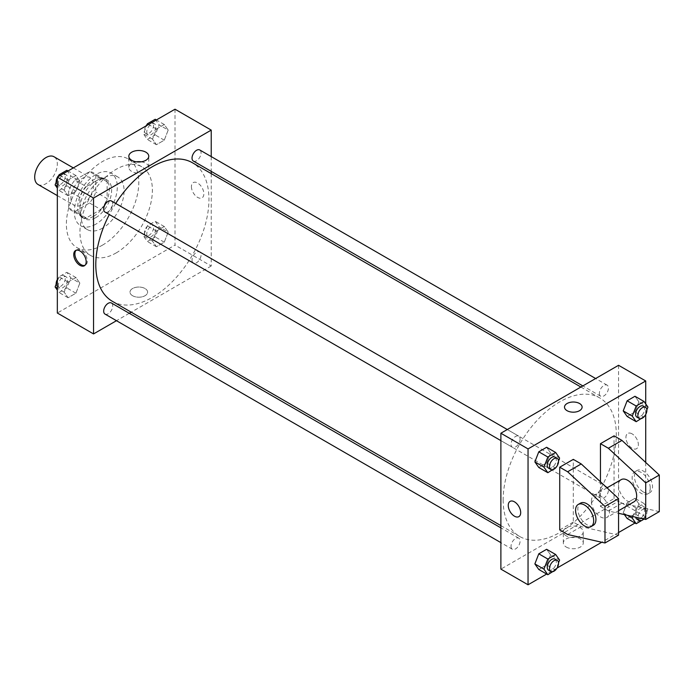 <?xml version="1.0" encoding="UTF-8"?>
<svg xmlns="http://www.w3.org/2000/svg" width="694" height="694" viewBox="0 0 694 694"><rect width="100%" height="100%" fill="white"/><g stroke="black" fill="none" stroke-linecap="round" stroke-linejoin="round"><path stroke-width="0.52" stroke-dasharray="3.47 2.6" d="M38.014 184.474A16.005 9.239 120 0 0 54.019 175.235A16.005 9.239 120 0 0 54.019 156.757M70.909 198.05A16.005 9.239 120 0 0 74.223 205.381A16.005 9.239 120 0 0 90.229 196.142A16.005 9.239 120 0 0 90.229 177.664A16.005 9.239 120 0 0 77.893 181.949A16.005 9.239 120 0 0 70.909 198.05M74.926 180.058L89.526 171.626A21.8 12.587 120 0 1 93.126 172.641A21.8 12.587 120 0 1 95.798 175.252L95.798 192.108A21.8 12.587 120 0 1 89.526 202.986L74.926 211.41A21.8 12.587 120 0 1 71.326 210.403A21.8 12.587 120 0 1 68.645 207.784L68.645 190.928A21.8 12.587 120 0 1 74.926 180.058L86.238 186.591L100.838 178.158L89.526 171.626M89.526 202.986L100.838 209.519L86.238 217.942L74.926 211.41M68.645 207.784L79.957 214.325L79.957 197.46L68.645 190.928M79.957 214.325A21.8 12.587 120 0 0 82.638 216.936A21.8 12.587 120 0 0 86.238 217.942M100.838 209.519A21.8 12.587 120 0 0 107.119 198.64L95.798 192.108M100.838 178.158A21.8 12.587 120 0 1 104.438 179.173A21.8 12.587 120 0 1 107.119 181.785L107.119 198.64M86.238 186.591A21.8 12.587 120 0 0 79.957 197.46M93.543 216.346A22.399 12.934 -60 0 1 82.334 217.456A22.399 12.934 -60 0 1 82.334 191.587A22.399 12.934 -60 0 1 104.742 178.653A22.399 12.934 -60 0 1 108.177 196.602A22.399 12.934 -60 0 1 93.543 216.346M95.798 217.647A22.399 12.934 120 0 0 110.441 197.911A22.399 12.934 120 0 0 107.006 179.954A22.399 12.934 120 0 0 89.743 185.957A22.399 12.934 120 0 0 79.957 208.504A22.399 12.934 120 0 0 84.599 218.757A22.399 12.934 120 0 0 95.798 217.647M107.119 181.785L95.798 175.252M95.798 224.188A30.406 17.558 -60 0 1 80.599 225.689A30.406 17.558 -60 0 1 80.599 190.581A30.406 17.558 -60 0 1 111.005 173.032A30.406 17.558 -60 0 1 115.664 197.391A30.406 17.558 -60 0 1 95.798 224.188M102.591 228.1A30.406 17.558 -60 0 1 87.392 229.61A30.406 17.558 -60 0 1 87.392 194.502A30.406 17.558 -60 0 1 117.789 176.944A30.406 17.558 -60 0 1 122.456 201.312A30.406 17.558 -60 0 1 102.591 228.1M102.591 245.086A51.209 29.564 -60 0 1 76.991 247.628A51.209 29.564 -60 0 1 76.991 188.499A51.209 29.564 -60 0 1 128.19 158.935A51.209 29.564 -60 0 1 136.041 199.967A51.209 29.564 -60 0 1 102.591 245.086M116.167 252.928A51.209 29.564 120 0 0 149.626 207.801A51.209 29.564 120 0 0 141.776 166.768A51.209 29.564 120 0 0 102.313 180.492A51.209 29.564 120 0 0 79.957 232.022A51.209 29.564 120 0 0 90.567 255.461A51.209 29.564 120 0 0 116.167 252.928M168.182 232.1L164.261 242.197L156.428 246.726L152.507 241.148L156.428 231.05L164.261 226.522L168.182 232.1L164.261 242.197L156.428 246.726L152.507 241.148L156.428 231.05L164.261 226.522L168.182 232.1L159.134 226.869L155.213 236.975L147.371 241.503L143.45 235.925L147.371 225.819L155.213 221.291L159.134 226.869M168.182 130.082L164.261 140.179L156.428 144.708L152.507 139.13L156.428 129.032L164.261 124.504L168.182 130.082L164.261 140.179L156.428 144.708L152.507 139.13L156.428 129.032L164.261 124.504L168.182 130.082L159.134 124.851L155.213 134.957L147.371 139.485L143.45 133.907L146.694 125.553M175.009 109.21L175.009 245.086L57.333 313.029M79.836 283.109L75.915 293.206L68.073 297.735L64.152 292.157L68.073 282.05L75.915 277.531L79.836 283.109L75.915 293.206L68.073 297.735L64.152 292.157L68.073 282.05L75.915 277.531L79.836 283.109L70.779 277.878L66.858 287.984L59.025 292.504L57.333 290.101M79.836 181.091L75.915 191.188L68.073 195.717L64.152 190.139L68.073 180.041L75.915 175.513L79.836 181.091L75.915 191.188L68.073 195.717L64.152 190.139L68.073 180.041L75.915 175.513L79.836 181.091L70.779 175.86L66.858 185.966L59.025 190.486L57.333 188.083M211.219 173.604L211.219 265.993L175.009 245.086M211.219 265.993L131.209 312.187M129.266 313.306L116.471 320.697M132.58 295.722A8.805 5.084 0 0 0 142.166 296.824A8.805 5.084 0 0 0 147.605 292.122A8.805 5.084 0 0 0 138.8 287.047A8.805 5.084 0 0 0 129.995 292.122A8.805 5.084 0 0 0 132.58 295.722A8.805 5.084 0 0 0 142.166 296.815A8.805 5.084 0 0 0 147.605 292.122A8.805 5.084 0 0 0 138.8 287.038A8.805 5.084 0 0 0 129.995 292.122A8.805 5.084 0 0 0 132.58 295.713M112.376 301.317A80.01 46.194 120 0 0 192.385 255.123A80.01 46.194 120 0 0 192.385 162.734M115.698 203.455A80.01 46.194 120 0 0 109.305 214.541M211.219 156.584L211.219 171.366M193.348 161.051A6.402 3.696 120 0 0 199.751 157.356A6.402 3.696 120 0 0 199.751 149.965M192.03 260.137A6.402 3.696 120 0 0 193.348 263.069A6.402 3.696 120 0 0 199.751 259.374A6.402 3.696 120 0 0 199.751 251.983A6.402 3.696 120 0 0 194.823 253.7A6.402 3.696 120 0 0 192.03 260.137M105.002 314.078A6.402 3.696 120 0 0 111.404 310.383A6.402 3.696 120 0 0 111.404 302.992M111.404 200.974A6.402 3.696 -60 0 1 112.732 203.906A6.402 3.696 -60 0 1 109.938 210.343A6.402 3.696 -60 0 1 105.002 212.06M191.414 186.617A8.805 5.084 -120 0 0 195.257 195.474A8.805 5.084 -120 0 0 202.041 197.833A8.805 5.084 -120 0 0 202.041 187.675A8.805 5.084 -120 0 0 193.236 182.591A8.805 5.084 -120 0 0 191.414 186.617M76.166 250.265A8.805 5.084 60 0 1 76.704 249.875A8.805 5.084 60 0 1 83.48 252.234A8.805 5.084 60 0 1 87.323 261.091A8.805 5.084 60 0 1 85.501 265.117A8.805 5.084 60 0 1 84.894 265.386M191.414 186.625A8.805 5.084 -120 0 0 195.257 195.482A8.805 5.084 -120 0 0 202.041 197.833A8.805 5.084 -120 0 0 202.041 187.675A8.805 5.084 -120 0 0 193.236 182.591A8.805 5.084 -120 0 0 191.414 186.625M141.212 161.823A9.968 5.752 180 0 1 148.768 167.401A9.968 5.752 180 0 1 142.617 172.719A9.968 5.752 180 0 1 131.756 171.47A9.968 5.752 180 0 1 128.832 167.401A9.968 5.752 180 0 1 136.388 161.823M503.15 499.871A80.01 46.194 120 0 0 519.719 536.497A80.01 46.194 120 0 0 599.729 490.302A80.01 46.194 120 0 0 599.729 397.914A80.01 46.194 120 0 0 538.076 419.349A80.01 46.194 120 0 0 503.15 499.871M520.075 439.085A6.402 3.696 -60 0 1 517.282 445.531A6.402 3.696 -60 0 1 512.354 447.24A6.402 3.696 -60 0 1 512.354 439.849A6.402 3.696 -60 0 1 518.748 436.153A6.402 3.696 -60 0 1 520.075 439.085M599.373 495.325A6.402 3.696 120 0 0 600.7 498.249A6.402 3.696 120 0 0 607.103 494.553A6.402 3.696 120 0 0 607.103 487.162A6.402 3.696 120 0 0 602.166 488.88A6.402 3.696 120 0 0 599.373 495.325M511.027 546.325A6.402 3.696 120 0 0 512.354 549.258A6.402 3.696 120 0 0 518.748 545.562A6.402 3.696 120 0 0 518.748 538.171A6.402 3.696 120 0 0 513.82 539.889A6.402 3.696 120 0 0 511.027 546.325M599.373 393.307A6.402 3.696 120 0 0 600.7 396.231A6.402 3.696 120 0 0 607.103 392.535A6.402 3.696 120 0 0 607.103 385.144A6.402 3.696 120 0 0 602.166 386.862A6.402 3.696 120 0 0 599.373 393.307M618.562 365.287L618.562 501.172L500.886 569.115M566.261 547.054A9.968 5.752 0 0 0 577.122 548.303A9.968 5.752 0 0 0 583.272 542.986A9.968 5.752 0 0 0 573.305 537.234A9.968 5.752 0 0 0 563.337 542.986A9.968 5.752 0 0 0 566.261 547.054M645.724 462.456L645.724 516.856L618.562 501.172M645.724 516.856L635.01 523.033M618.562 532.532L601.741 542.248M557.065 568.039L546.664 574.042M566.261 535.889A9.968 5.752 180 0 1 563.337 531.821A9.968 5.752 180 0 1 573.305 526.069A9.968 5.752 180 0 1 583.272 531.821A9.968 5.752 180 0 1 577.122 537.139A9.968 5.752 180 0 1 566.261 535.889M632.147 433.889A8.805 5.084 -120 0 0 627.74 433.446A8.805 5.084 -120 0 0 627.74 443.613A8.805 5.084 -120 0 0 636.545 448.697A8.805 5.084 -120 0 0 637.89 441.644A8.805 5.084 -120 0 0 632.147 433.889A8.805 5.084 60 0 1 637.89 441.644A8.805 5.084 60 0 1 636.545 448.697A8.805 5.084 60 0 1 627.74 443.613A8.805 5.084 60 0 1 627.74 433.455A8.805 5.084 60 0 1 632.139 433.889M645.724 403.899L645.724 414.483M564.5 407.1L564.5 407.1A8.805 5.084 0 0 0 569.939 411.794A8.805 5.084 0 0 0 579.525 410.692A8.805 5.084 0 0 0 582.11 407.1L582.11 407.1M518.869 516.631L518.869 516.631A8.805 5.084 -120 0 0 518.869 506.473A8.805 5.084 -120 0 0 510.064 501.389L510.064 501.389M627.315 515.278L623.221 512.909L624.418 514.618L623.221 512.909L627.142 502.812L634.975 498.283L638.896 503.861L634.975 513.959L627.142 518.487L634.975 513.959L638.896 503.861L647.953 509.084L644.067 519.086M638.896 401.843L634.975 396.265L638.896 401.843L634.975 411.95L627.142 416.469L634.975 411.95L638.896 401.843L647.953 407.066M550.55 452.852L546.629 447.274L550.55 452.852L546.629 462.95L538.787 467.478L546.629 462.95L550.55 452.852L559.598 458.075M550.55 554.87L546.629 549.292L550.55 554.87L546.629 564.968L538.787 569.496L546.629 564.968L550.55 554.87L559.598 560.093M659.3 511.625L621.963 503.133L614.043 498.561L600.457 506.403L600.457 481.775M614.043 498.561L614.043 435.849M618.562 535.143L581.225 526.651L573.305 522.079L573.305 459.367M573.305 522.079L559.728 529.921M621.217 479.632A12.804 7.391 -120 0 0 618.562 485.496A12.804 7.391 -120 0 0 624.158 498.379A12.804 7.391 -120 0 0 634.021 501.805M600.457 506.403L608.378 510.975L618.562 513.291M591.409 501.172A12.804 7.391 60 0 1 594.064 495.316A12.804 7.391 60 0 1 603.927 498.743A12.804 7.391 60 0 1 609.514 511.625A12.804 7.391 60 0 1 606.86 517.49A12.804 7.391 60 0 1 596.996 514.054A12.804 7.391 60 0 1 591.409 501.172M593.283 525.323A12.804 7.391 60 0 1 586.881 524.69A12.804 7.391 60 0 1 578.518 513.413A12.804 7.391 60 0 1 580.479 503.15M650.252 488.108A12.804 7.391 60 0 1 647.597 493.972A12.804 7.391 60 0 1 641.195 493.339A12.804 7.391 60 0 1 632.833 482.052A12.804 7.391 60 0 1 634.793 471.799A12.804 7.391 60 0 1 644.657 475.225A12.804 7.391 60 0 1 650.252 488.108M643.459 492.029A12.804 7.391 -120 0 0 649.862 492.662A12.804 7.391 -120 0 0 649.862 477.88A12.804 7.391 -120 0 0 637.057 470.489A12.804 7.391 -120 0 0 635.097 480.751A12.804 7.391 -120 0 0 643.459 492.029M621.963 503.133L608.378 510.975M581.225 526.651L567.649 534.493M57.333 179.173L58.348 176.562M66.858 170.282L70.779 175.86M58.417 182.999A6.402 3.696 120 0 0 59.745 185.931A6.402 3.696 120 0 0 66.147 182.236A6.402 3.696 120 0 0 66.147 174.845A6.402 3.696 120 0 0 61.211 176.562A6.402 3.696 120 0 0 58.417 182.999M75.915 191.188L66.858 185.966M68.073 195.717L59.025 190.486M64.152 190.139L57.333 186.2M68.073 180.041L60.196 175.487M75.915 175.513L68.038 170.967M56.171 182.158A6.402 3.696 120 0 0 57.481 184.621A6.402 3.696 120 0 0 63.883 180.926A6.402 3.696 120 0 0 63.883 173.535A6.402 3.696 120 0 0 58.782 175.435M57.637 176.97A6.402 3.696 120 0 0 57.333 177.499M155.213 119.273L159.134 124.851M146.764 131.99A6.402 3.696 120 0 0 148.091 134.922A6.402 3.696 120 0 0 154.493 131.227A6.402 3.696 120 0 0 154.493 123.836A6.402 3.696 120 0 0 149.557 125.553A6.402 3.696 120 0 0 146.764 131.99M164.261 140.179L155.213 134.957M156.428 144.708L147.371 139.485M152.507 139.13L143.45 133.907M156.428 129.032L148.551 124.486M164.261 124.504L156.384 119.958M145.983 125.961A6.402 3.696 120 0 0 144.499 130.689A6.402 3.696 120 0 0 145.827 133.612A6.402 3.696 120 0 0 152.229 129.917A6.402 3.696 120 0 0 152.229 122.526A6.402 3.696 120 0 0 147.128 124.426M57.333 281.191L59.025 276.828L66.858 272.3L70.779 277.878M58.417 285.017A6.402 3.696 120 0 0 59.745 287.949A6.402 3.696 120 0 0 66.147 284.254A6.402 3.696 120 0 0 66.147 276.863A6.402 3.696 120 0 0 61.211 278.58A6.402 3.696 120 0 0 58.417 285.017M75.915 293.206L66.858 287.984M68.073 297.735L59.025 292.504M64.152 292.157L57.333 288.218M68.073 282.05L59.025 276.828M75.915 277.531L66.858 272.3M56.171 284.176A6.402 3.696 120 0 0 57.481 286.639A6.402 3.696 120 0 0 63.883 282.944A6.402 3.696 120 0 0 63.883 275.553A6.402 3.696 120 0 0 57.333 279.517M146.764 234.008A6.402 3.696 120 0 0 148.091 236.94A6.402 3.696 120 0 0 154.493 233.245A6.402 3.696 120 0 0 154.493 225.854A6.402 3.696 120 0 0 149.557 227.571A6.402 3.696 120 0 0 146.764 234.008M164.261 242.197L155.213 236.975M156.428 246.726L147.371 241.503M152.507 241.148L143.45 235.925M156.428 231.05L147.371 225.819M164.261 226.522L155.213 221.291M144.499 232.707A6.402 3.696 120 0 0 145.827 235.63A6.402 3.696 120 0 0 152.229 231.935A6.402 3.696 120 0 0 152.229 224.544A6.402 3.696 120 0 0 147.293 226.261A6.402 3.696 120 0 0 144.499 232.707M558.531 460.833L555.92 467.556M548.564 468.146A6.402 3.696 120 0 0 554.957 464.451A6.402 3.696 120 0 0 554.957 457.06M555.677 468.181L546.629 462.95M646.877 409.824L644.266 416.547M636.91 417.137A6.402 3.696 120 0 0 643.312 413.442A6.402 3.696 120 0 0 643.312 406.051M644.032 417.172L634.975 411.95M558.531 562.851L555.92 569.574M548.564 570.164A6.402 3.696 120 0 0 554.957 566.469A6.402 3.696 120 0 0 554.957 559.078M555.677 570.199L546.629 564.968M632.885 516.544L636.19 508.034L644.032 503.514L647.953 509.084M636.91 519.155A6.402 3.696 120 0 0 643.312 515.46A6.402 3.696 120 0 0 643.312 508.069A6.402 3.696 120 0 0 638.376 509.786A6.402 3.696 120 0 0 635.583 516.223A6.402 3.696 120 0 0 635.669 517.177M644.032 519.19L634.975 513.959M623.221 512.909L627.142 502.812L634.975 498.283L638.896 503.861M636.19 508.034L627.142 502.812M644.032 503.514L634.975 498.283M643.824 519.034A6.402 3.696 120 0 0 645.576 509.379A6.402 3.696 120 0 0 640.64 511.088A6.402 3.696 120 0 0 637.847 517.533A6.402 3.696 120 0 0 637.847 517.672M57.333 195.621L74.223 205.381M73.33 167.905L90.229 177.664M107.006 179.954L104.742 178.653M84.599 218.757L82.334 217.456M104.438 179.173L93.126 172.641M82.638 216.936L71.326 210.403M117.789 176.944L111.005 173.032M87.392 229.61L80.599 225.689M141.776 166.768L128.19 158.935M90.567 255.461L76.991 247.628M76.704 249.875L75.559 250.534M85.501 265.117L84.364 265.776M148.768 167.401L148.768 156.245M128.832 167.401L128.832 156.245M599.729 397.914L580.895 387.035M519.719 536.497L500.886 525.618M500.886 440.621L512.354 447.24M507.288 429.534L518.748 436.153M607.103 487.162L199.751 251.983M600.7 498.249L193.348 263.069M518.748 538.171L500.886 527.856M512.354 549.258L500.886 542.639M607.103 385.144L595.634 378.525M600.7 396.231L582.839 385.916M583.272 542.986L583.272 531.821M563.337 542.986L563.337 531.821M607.007 487.839L594.064 495.316M618.562 510.732L606.86 517.49M637.057 470.489L634.793 471.799M649.862 492.662L647.597 493.972M66.147 174.845L63.883 173.535M59.745 185.931L57.481 184.621M154.493 123.836L152.229 122.526M148.091 134.922L145.827 133.612M66.147 276.863L63.883 275.553M59.745 287.949L57.481 286.639M154.493 225.854L152.229 224.544M148.091 236.94L145.827 235.63M645.576 509.379L643.312 508.069"/><path stroke-width="1.04" d="M73.33 167.905L54.019 156.757A16.005 9.239 120 0 0 41.683 161.043A16.005 9.239 120 0 0 34.7 177.143A16.005 9.239 120 0 0 38.014 184.474L57.333 195.621M116.471 320.697L93.543 333.935L57.333 313.029L57.333 177.143L175.009 109.21L211.219 130.108L211.219 156.584M131.209 312.187L129.266 313.306M109.305 214.541A80.01 46.194 120 0 0 95.798 264.683A80.01 46.194 120 0 0 112.376 301.317L500.886 525.618M580.895 387.035L192.385 162.734A80.01 46.194 120 0 0 115.698 203.455M211.219 171.366L211.219 173.604M93.543 333.935L93.543 198.05L211.219 130.108M595.634 378.525L199.751 149.965A6.402 3.696 120 0 0 194.823 151.682A6.402 3.696 120 0 0 192.03 158.119A6.402 3.696 120 0 0 193.348 161.051L582.839 385.916M500.886 527.856L111.404 302.992A6.402 3.696 120 0 0 106.468 304.709A6.402 3.696 120 0 0 103.675 311.146A6.402 3.696 120 0 0 105.002 314.078L500.886 542.639M500.886 440.621L105.002 212.06A6.402 3.696 -60 0 1 105.002 204.669A6.402 3.696 -60 0 1 111.404 200.974L507.288 429.534M93.543 198.05L57.333 177.143M131.756 160.314A9.968 5.752 180 0 1 128.832 156.245A9.968 5.752 180 0 1 138.8 150.485A9.968 5.752 180 0 1 148.768 156.245A9.968 5.752 180 0 1 142.617 161.555A9.968 5.752 180 0 1 131.756 160.314M86.186 261.751A8.805 5.084 60 0 1 84.364 265.776A8.805 5.084 60 0 1 75.559 260.692A8.805 5.084 60 0 1 75.559 250.534A8.805 5.084 60 0 1 82.343 252.894A8.805 5.084 60 0 1 86.186 261.751M84.894 265.386A8.805 5.084 60 0 1 76.704 260.033A8.805 5.084 60 0 1 76.166 250.265M136.388 161.823A9.968 5.752 180 0 1 141.212 161.823M546.664 574.042L528.047 584.79L500.886 569.115L500.886 433.23L618.562 365.287L645.724 380.971L645.724 403.899M635.01 523.033L618.562 532.532M601.741 542.248L557.065 568.039M645.724 414.483L645.724 462.456M579.525 410.692A8.805 5.084 180 0 1 569.939 411.794A8.805 5.084 180 0 1 564.5 407.1A8.805 5.084 180 0 1 573.305 402.017A8.805 5.084 180 0 1 582.11 407.1A8.805 5.084 180 0 1 579.525 410.692M528.047 584.79L528.047 448.914L500.886 433.23M528.047 448.914L645.724 380.971M582.11 407.1A8.805 5.084 0 0 0 573.305 402.026A8.805 5.084 0 0 0 564.5 407.1M510.064 501.389A8.805 5.084 -120 0 0 508.719 508.442A8.805 5.084 -120 0 0 514.471 516.197A8.805 5.084 60 0 1 508.719 508.442A8.805 5.084 60 0 1 510.064 501.389A8.805 5.084 60 0 1 518.869 506.473A8.805 5.084 60 0 1 518.869 516.631A8.805 5.084 60 0 1 514.462 516.197A8.805 5.084 -120 0 0 518.869 516.631M627.142 518.487L624.418 514.618L627.142 518.487L636.19 523.718L632.269 518.14L632.885 516.544M623.221 410.891L627.142 400.794L634.975 396.265L627.142 400.794L623.221 410.891L627.142 416.469L623.221 410.891L632.269 416.122L636.19 406.016L644.032 401.496L647.953 407.066L646.877 409.824M534.866 461.9L538.787 451.803L546.629 447.274L538.787 451.803L534.866 461.9L538.787 467.478L534.866 461.9L543.923 467.131L547.844 457.025L555.677 452.497L559.598 458.075L558.531 460.833M534.866 563.918L538.787 553.821L546.629 549.292L538.787 553.821L534.866 563.918L538.787 569.496L534.866 563.918L543.923 569.149L547.844 559.043L555.677 554.515L559.598 560.093L558.531 562.851M600.457 481.775L600.457 443.683L614.043 435.849L621.963 440.421L659.3 475.043L659.3 511.625L645.724 519.468L645.724 482.885L608.378 448.255L600.457 443.683M559.728 529.921L559.728 467.201L567.649 471.773L604.986 506.403L604.986 542.986L567.649 534.493L559.728 529.921M604.986 542.986L618.562 535.143L618.562 498.561L581.225 463.939L573.305 459.367L559.728 467.201M618.562 510.732L634.021 501.805A12.804 7.391 -120 0 0 634.021 487.023A12.804 7.391 -120 0 0 621.217 479.632L607.007 487.839M618.562 513.291L645.724 519.468M578.215 504.46L580.479 503.15A12.804 7.391 60 0 1 593.283 510.541A12.804 7.391 60 0 1 593.283 525.323L591.019 526.633A12.804 7.391 60 0 1 584.617 526A12.804 7.391 60 0 1 576.254 514.714A12.804 7.391 60 0 1 578.215 504.46A12.804 7.391 60 0 1 591.019 511.851A12.804 7.391 60 0 1 591.019 526.633M659.3 475.043L645.724 482.885M618.562 498.561L604.986 506.403M621.963 440.421L608.378 448.255M581.225 463.939L567.649 471.773M57.333 188.083L55.104 184.916L57.333 179.173M58.348 176.562L59.025 174.81L66.858 170.282L68.038 170.967M57.333 186.2L55.104 184.916M60.196 175.487L59.025 174.81M57.333 177.499A6.402 3.696 120 0 0 56.153 181.698A6.402 3.696 120 0 0 56.171 182.158M58.782 175.435A6.402 3.696 120 0 0 57.637 176.97M146.694 125.553L147.371 123.801L155.213 119.273L156.384 119.958M148.551 124.486L147.371 123.801M147.128 124.426A6.402 3.696 120 0 0 145.983 125.961M57.333 290.101L55.104 286.934L57.333 281.191M57.333 288.218L55.104 286.934M57.333 279.517A6.402 3.696 120 0 0 56.153 283.707A6.402 3.696 120 0 0 56.171 284.176M555.92 467.556L547.844 472.709L543.923 467.131M557.221 458.37L554.957 457.06A6.402 3.696 120 0 0 550.03 458.777A6.402 3.696 120 0 0 547.236 465.214A6.402 3.696 120 0 0 548.564 468.146L550.819 469.456A6.402 3.696 120 0 0 557.221 465.761A6.402 3.696 120 0 0 557.221 458.37A6.402 3.696 120 0 0 552.294 460.079A6.402 3.696 120 0 0 549.501 466.524A6.402 3.696 120 0 0 550.819 469.456M547.844 472.709L538.787 467.478M547.844 457.025L538.787 451.803M555.677 452.497L546.629 447.274M644.266 416.547L636.19 421.7L632.269 416.122M645.576 407.361L643.312 406.051A6.402 3.696 120 0 0 638.376 407.768A6.402 3.696 120 0 0 635.583 414.205A6.402 3.696 120 0 0 636.91 417.137L639.174 418.447A6.402 3.696 120 0 0 645.576 414.752A6.402 3.696 120 0 0 645.576 407.361A6.402 3.696 120 0 0 640.64 409.07A6.402 3.696 120 0 0 637.847 415.515A6.402 3.696 120 0 0 639.174 418.447M636.19 421.7L627.142 416.469M636.19 406.016L627.142 400.794M644.032 401.496L634.975 396.265M555.92 569.574L547.844 574.727L543.923 569.149M557.221 560.388L554.957 559.078A6.402 3.696 120 0 0 550.03 560.795A6.402 3.696 120 0 0 547.236 567.232A6.402 3.696 120 0 0 548.564 570.164L550.819 571.474A6.402 3.696 120 0 0 557.221 567.779A6.402 3.696 120 0 0 557.221 560.388A6.402 3.696 120 0 0 552.294 562.097A6.402 3.696 120 0 0 549.501 568.542A6.402 3.696 120 0 0 550.819 571.474M547.844 574.727L538.787 569.496M547.844 559.043L538.787 553.821M555.677 554.515L546.629 549.292M644.067 519.086L636.19 523.718M635.669 517.177A6.402 3.696 120 0 0 636.91 519.155L639.174 520.465A6.402 3.696 120 0 0 643.824 519.034M632.269 518.14L627.315 515.278M637.847 517.672A6.402 3.696 120 0 0 639.174 520.465"/></g></svg>
